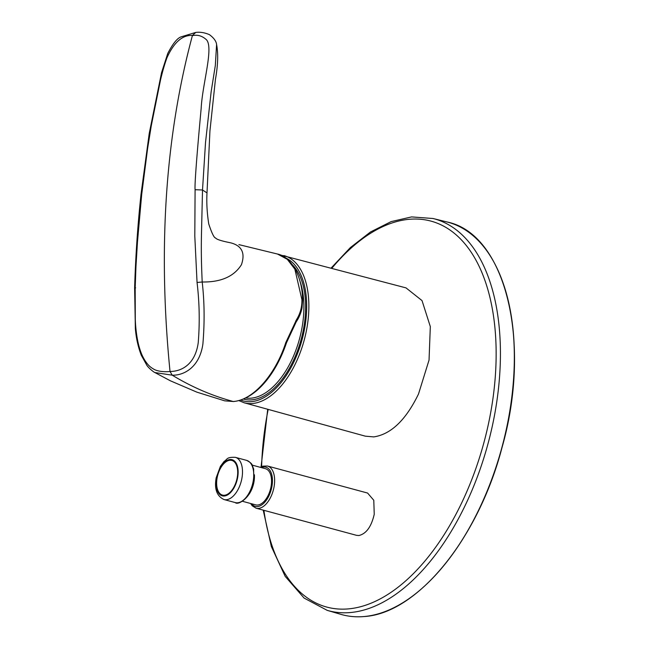 <?xml version="1.0" encoding="UTF-8"?>
<svg xmlns="http://www.w3.org/2000/svg" width="649" height="649" viewBox="0 0 649 649"><rect width="100%" height="100%" fill="white"/><g stroke="black" fill="none" stroke-linecap="round" stroke-linejoin="round"><path stroke-width="0.97" d="M283.905 255.584A76.233 41.52 -74.9 0 1 296.723 360.958A76.233 41.52 -74.9 0 1 244.162 402.778L365.33 436.169L373.751 436.899C390.958 434.335 405.868 420.049 418.5 394.032L429.046 360.065L430.319 326.593L422.028 300.601L406.006 287.88L280.19 254.919M245.703 398.007A71.349 38.859 -74.9 0 0 292.512 358.353A71.349 38.859 -74.9 0 0 299.708 280.4M267.51 466.023L367.585 493.045L373.783 500.265L374.238 514.276C371.374 526.704 366.255 533.786 358.881 535.53L356.52 535.328L256.12 508.216A21.855 11.901 105.1 0 0 273.992 487.204A21.855 11.901 105.1 0 0 267.51 466.023L262.991 466.136L260.346 467.321M217.155 477.696A17.953 9.776 105.1 0 1 230.46 460.246A17.953 9.776 105.1 0 1 237.169 477.834A17.953 9.776 105.1 0 1 223.864 495.276A17.953 9.776 105.1 0 1 217.155 477.696M242.402 501.279L255.665 504.857A18.732 10.197 -74.9 0 0 270.99 486.847A18.732 10.197 -74.9 0 0 265.433 468.7L252.169 465.114M207.007 192.899L202.512 189.995L201.433 235.798C201.149 252.347 201.385 263.429 202.196 281.999C204.476 301.655 204.703 322.326 202.894 344.011C199.519 367.715 183.505 375.601 172.22 375.179C191.715 386.991 212.028 395.76 233.161 401.488C252.42 400.595 275.2 375.43 285.795 342.567L296.496 319.714C300.292 313.532 302.101 306.847 301.923 299.676L294.857 269.124L287.256 259.292L277.488 254.035L238.897 244.624M202.196 281.999C220.936 282.274 234.013 276.515 241.428 264.711C245.403 253.094 241.899 245.825 230.939 242.896L228.042 242.272C224.043 241.452 216.458 239.635 215.703 238.021C214.186 238.053 211.866 233.364 208.751 223.962C207.031 212.937 206.455 202.577 207.007 192.875L209.935 131.001L215.436 79.381C217.967 65.143 218.356 53.526 216.588 44.538L215.322 65.517L211.144 91.785L205.522 142.52L202.512 189.995L195.098 189.711L194.797 236.058L197.053 282.477L202.196 281.999M230.939 242.896L228.075 242.28M141.701 194.416L147.607 148.491L151.29 125.663L160.465 80.225C162.404 71.869 164.562 64.405 166.931 57.826C173.932 42.323 182.434 34.859 192.437 35.435C163.564 142.812 158.632 256.582 170.022 371.463C164.538 372.145 157.472 371.382 153.797 369.2C149.546 366.677 148.15 365.103 145.043 360.674C142.634 356.634 141.295 353.908 139.486 347.953C137.004 339.914 135.527 328.094 135.284 319.008L135.179 287.929L135.957 266.65L137.466 241.988L141.701 194.416L140.995 194.473C137.677 225.511 135.56 256.647 134.627 287.888L135.357 328.694C136.152 338.186 138.123 347.037 141.279 355.23L146.828 365.265C148.767 368.332 154.365 372.567 154.868 372.542L172.22 375.179L170.022 371.463C181.582 371.52 195.227 364.381 198.221 342.777C199.86 322.691 199.47 302.588 197.053 282.477M195.747 32.45L192.437 35.435C192.364 36.182 198.975 32.766 206.633 39.93C213.651 48.367 202.366 84.24 201.174 108.326C196.598 157.748 194.578 184.876 195.098 189.711M224.692 400.839L233.543 401.528L224.692 400.839M243.399 399.038A72.826 39.662 -74.9 0 0 294.013 359.197A72.826 39.662 -74.9 0 0 292.65 265.068M240.706 400.035A74.667 40.668 -74.9 0 0 294.792 359.968A74.667 40.668 -74.9 0 0 285.836 258.051M340.863 614.352A203.251 110.703 -74.9 0 0 364.04 616.542A203.251 110.703 -74.9 0 0 506.869 426.742A203.251 110.703 -74.9 0 0 446.828 221.926L433.021 218.502A202.959 110.541 105.1 0 1 492.972 423.018A202.959 110.541 105.1 0 1 350.355 612.542A202.959 110.541 105.1 0 1 327.21 610.36L340.863 614.352C348.31 616.526 356.058 617.256 364.121 616.55C417.364 613.524 478.435 538.516 502.075 447.348C532.083 342.137 505.612 233.583 446.828 221.926M263.908 510.317A199.892 108.87 -74.9 0 0 348.335 608.892A199.892 108.87 -74.9 0 0 492.12 404.1A199.892 108.87 -74.9 0 0 409.349 219.281A199.892 108.87 -74.9 0 0 331.85 268.264M268.175 409.397A199.892 108.87 -74.9 0 0 261.628 466.647M251.561 503.754A20.289 11.049 -74.9 0 0 262.902 504.03A20.289 11.049 -74.9 0 0 271.858 486.855A20.289 11.049 -74.9 0 0 261.328 467.588M216.725 477.688A18.732 10.197 105.1 0 1 230.598 459.484A18.732 10.197 105.1 0 1 237.599 477.834A18.732 10.197 105.1 0 1 223.727 496.039A18.732 10.197 105.1 0 1 216.725 477.688M223.994 499.543C216.807 496.152 214.202 488.908 216.182 477.794L220.4 466.355L224.059 461.48C227.645 459.289 226.241 456.937 235.384 457.35A21.855 11.901 105.1 0 1 241.866 478.532A21.855 11.901 105.1 0 1 223.994 499.543L235.238 502.577A21.855 11.901 105.1 0 0 253.118 481.566A21.855 11.901 105.1 0 0 246.636 460.384C253.718 464.084 251.804 465.398 253.629 468.862L253.783 481.85C251.715 497.166 238.094 505.782 235.238 502.577M254.4 474.792A18.732 10.197 105.1 0 1 253.905 482.239A18.732 10.197 105.1 0 1 249.208 494.035M135.179 287.929L135.617 287.864M285.795 342.567L286.493 342.753C276.06 373.84 255.722 399.224 233.543 401.528M295.725 320.963A1.558 0.641 32.7 0 1 296.171 321.945L296.958 320.711C300.487 315.219 301.963 308.859 302.069 307.512L302.58 300.236C302.434 274.665 290.014 256.404 277.488 254.035M296.496 319.714A1.558 0.657 32.3 0 1 296.958 320.711M301.923 299.676A1.558 0.714 -1.7 0 1 302.58 300.236M504.103 285.941A202.942 110.533 105.1 0 1 422.572 587.856M244.162 402.778L238.832 400.587M433.021 218.502L411.588 216.912L391.136 221.609L370.538 231.953L350.346 247.602L331.104 268.069M235.384 457.35L246.636 460.384M216.588 44.53C216.239 41.203 213.829 37.893 209.359 34.616C204.5 32.564 199.924 31.85 195.633 32.458L181.225 36.815C177.339 38.048 172.845 43.597 167.75 53.453L161.544 72.68L149.221 133.507L140.987 194.473M224.7 400.839L196.898 392.158L170.444 380.825L154.892 372.558M286.493 342.753L296.171 321.945M250.579 503.486L252.258 505.831L256.12 508.216M267.713 409.268L261.076 466.915M263.202 510.13L271.371 546.572L285.195 576.385L304.097 598.07L327.21 610.36"/></g></svg>
